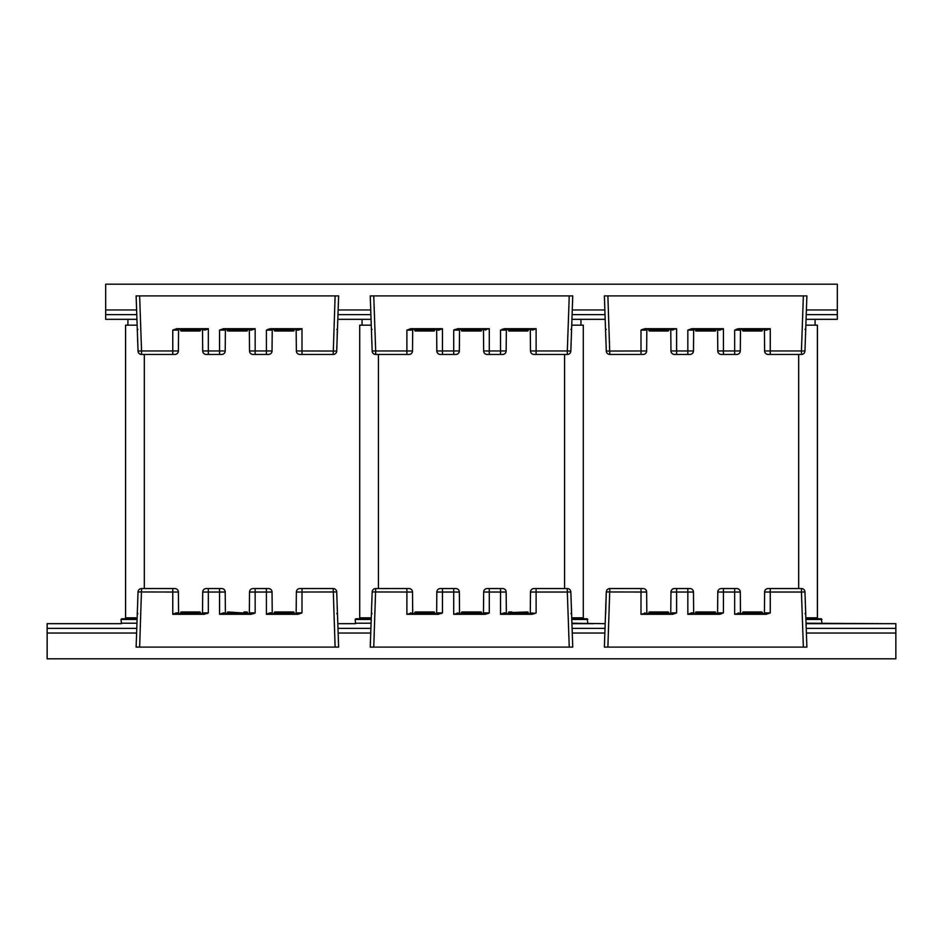 <?xml version="1.0" encoding="UTF-8"?>
<svg xmlns="http://www.w3.org/2000/svg" width="943" height="943" viewBox="0 0 943 943"><rect width="100%" height="100%" fill="white"/><g stroke="black" fill="none" stroke-linecap="round" stroke-linejoin="round"><path stroke-width="1.41" d="M121.482 623.677L47.15 623.677L121.482 623.677L121.01 619.468L137.077 619.468M355.605 623.677L337.818 623.677L355.605 623.677L355.146 619.468L371.2 619.468M571.929 623.217L605.182 623.677L605.382 617.913M806.053 623.217L886.491 623.677M805.864 617.913L806.065 623.677L895.85 623.677L895.85 658.803L47.15 658.803L47.15 628.368L136.77 628.368M571.741 617.913L571.941 623.677L593.831 623.677M47.15 623.677L47.15 628.368M47.15 633.048L136.605 633.048M338.148 633.048L370.729 633.048M572.271 633.048L604.852 633.048M806.395 633.048L895.85 633.048M587.854 623.217L587.159 618.761L571.764 618.761M587.854 619.468L571.8 619.468M371.259 325.17L359.707 325.17L359.707 617.83L371.259 617.83M571.741 617.83L583.293 617.83L583.293 325.17L571.741 325.17M355.146 619.468L355.841 618.761L371.236 618.761M371.07 623.217L355.146 623.217M137.136 325.087L136.935 319.323L105.687 319.323L105.687 284.197L837.313 284.197L837.313 314.632L806.23 314.632M837.313 314.632L837.313 319.323L806.065 319.323L805.864 325.087M605.382 325.087L605.182 319.323L571.941 319.323L571.741 325.087M371.259 325.087L371.059 319.323L337.818 319.323L337.464 329.484M837.313 309.952L806.395 309.952M604.852 309.952L572.271 309.952M370.729 309.952L338.148 309.952M136.605 309.952L105.687 309.952M408.567 354.438L409.003 354.438A3.513 3.513 0 0 0 412.515 350.961L412.704 330.085A0.707 0.707 0 0 1 413.399 329.39L410.912 329.39L410.912 328.694L406.881 330.085L406.881 354.438L409.003 354.438L375.679 354.438A3.513 3.513 0 0 1 372.167 351.044L370.245 295.902L572.755 295.902L570.833 351.044L571.611 328.706L571.564 330.062L571.611 328.706L570.916 329.39L571.564 330.062M490.666 354.438L487.154 354.438A1.403 1.403 0 0 0 487.166 354.438L487.154 354.438A1.403 1.403 0 0 0 487.166 354.438L502.666 354.438A3.513 3.513 0 0 0 506.167 350.961L506.356 330.085A0.707 0.707 0 0 1 507.051 329.39L529.601 329.39A0.707 0.707 0 0 1 530.296 330.085L530.485 350.961A3.513 3.513 0 0 0 533.997 354.438L537.498 354.438L536.119 354.438L536.119 350.961L530.485 350.961M502.077 329.732L506.261 329.39M511.884 329.39L528.61 329.39L508.395 329.72L508.43 330.356A0.707 0.707 0 0 0 509.126 331.028L511.884 331.028L509.126 331.028A0.707 0.707 0 0 1 508.43 330.356L508.041 329.39L511.884 329.39L511.884 330.356L508.43 330.356A0.707 0.707 0 0 0 509.126 331.028M410.912 328.694L442.467 328.694L442.467 354.438L453.701 354.438L440.334 354.438L455.846 354.438A3.513 3.513 0 0 0 459.347 350.961L459.524 330.085A0.707 0.707 0 0 1 460.231 329.39A0.707 0.707 0 0 0 459.524 330.085A0.707 0.707 0 0 1 460.231 329.39L482.769 329.39A0.707 0.707 0 0 1 483.476 330.085L483.653 350.961L483.476 330.085A0.707 0.707 0 0 0 482.769 329.39A0.707 0.707 0 0 1 483.476 330.085A0.707 0.707 0 0 0 482.769 329.39A0.707 0.707 0 0 1 483.476 330.085L489.299 328.694L485.268 329.39L485.704 330.085M459.441 329.39L457.732 329.39L459.441 329.39M461.021 329.39L483.559 329.39M481.979 329.39L478.136 329.39L481.979 329.39L481.602 330.356L461.398 330.356A0.707 0.707 0 0 0 462.105 331.028L464.864 331.028L462.105 331.028A0.707 0.707 0 0 1 461.398 330.356L461.363 329.72L464.864 329.72L464.864 331.028L478.136 331.028L464.864 331.028M378.438 588.562L378.438 354.438L402.189 354.438L375.679 354.438L375.679 350.961L412.515 350.961L412.704 330.085L406.881 330.085L410.912 329.39L435.949 329.39A0.707 0.707 0 0 1 436.644 330.085L436.833 350.961A3.513 3.513 0 0 0 440.334 354.438M410.912 329.39L412.61 329.39M418.232 329.39L434.959 329.39L414.743 329.72L414.779 330.356A0.707 0.707 0 0 0 415.474 331.028A0.707 0.707 0 0 1 414.779 330.356L418.232 330.356L418.232 329.39L414.743 329.72M436.739 329.39L438.872 330.085L436.644 330.085A0.707 0.707 0 0 0 435.949 329.39M504.564 329.39L504.564 328.694L536.119 328.694L530.296 330.085M564.562 588.562L564.562 354.438L550.488 354.438L567.321 354.438L567.321 350.961L536.119 350.961L536.119 328.694L532.524 330.085M504.564 328.694L501.924 329.39M455.104 329.39L453.701 330.085L457.732 328.694L489.299 328.694L489.299 350.961L483.653 350.961A3.513 3.513 0 0 0 487.154 354.438A3.513 3.513 0 0 1 483.653 350.961M455.257 329.732L457.732 329.39L457.732 328.694M459.524 330.085L453.701 330.085L453.701 354.438L455.846 354.438A1.403 1.403 0 0 1 455.834 354.438L455.846 354.438A3.513 3.513 0 0 0 459.347 350.961L436.833 350.961M502.666 354.438L500.533 354.438L500.533 350.961L489.299 350.961L489.299 354.438L487.154 354.438L500.533 354.438L489.299 354.438M438.436 329.39L442.467 328.694L438.872 330.085M550.488 354.438L540.811 354.438L550.488 354.438M567.321 354.438A3.513 3.513 0 0 0 570.833 351.044A3.513 3.513 0 0 1 567.321 354.438L536.119 354.438M571.163 341.684L570.928 348.344M375.679 354.438A3.513 3.513 0 0 1 372.167 351.044L375.679 350.961L373.758 295.902M372.072 348.344L371.837 341.684M371.436 330.062L372.084 329.39M434.959 329.39L434.57 330.356L415.474 331.028A0.707 0.707 0 0 1 414.779 330.356M433.874 331.028A0.707 0.707 0 0 0 434.57 330.356A0.707 0.707 0 0 1 433.874 331.028L418.232 331.028L431.116 331.028L431.116 329.72L434.605 329.72M524.768 331.028L511.884 331.028L527.526 331.028L524.768 331.028L524.768 330.356L511.884 330.356L511.884 331.028M478.136 329.39L481.637 329.72L481.602 330.356A0.707 0.707 0 0 1 480.895 331.028A0.707 0.707 0 0 0 481.602 330.356A0.707 0.707 0 0 1 480.895 331.028L478.136 331.028L478.136 329.72L464.864 329.39M527.526 331.028A0.707 0.707 0 0 0 528.221 330.356L524.768 330.356L524.768 329.72L528.257 329.72L528.221 330.356A0.707 0.707 0 0 1 527.526 331.028M502.077 613.964L532.088 613.61L532.088 614.306L536.119 612.915L536.119 588.562L533.997 588.562L567.321 588.562A3.513 3.513 0 0 1 570.833 591.956L572.755 647.098L370.245 647.098L372.167 591.956L412.515 592.039L412.704 612.915L412.515 592.039A3.513 3.513 0 0 0 409.003 588.562L406.881 588.562L406.881 614.306L412.704 612.915A0.707 0.707 0 0 0 413.399 613.61L436.739 613.61M372.084 613.61L371.389 614.294L372.084 613.61L371.436 612.938L371.53 613.881M508.041 613.61L528.61 613.61L528.221 612.644A0.707 0.707 0 0 0 527.526 611.972A0.707 0.707 0 0 1 528.221 612.644L528.61 613.61M507.051 613.61A0.707 0.707 0 0 1 506.356 612.915A0.707 0.707 0 0 0 507.051 613.61L506.261 613.61M534.433 588.562L533.997 588.562A3.513 3.513 0 0 0 530.485 592.039L530.296 612.915A0.707 0.707 0 0 1 529.601 613.61A0.707 0.707 0 0 0 530.296 612.915A0.707 0.707 0 0 1 529.601 613.61L534.728 613.61M461.021 613.61L481.979 613.61L478.136 613.61L478.136 612.644L481.602 612.644A0.707 0.707 0 0 0 480.895 611.972L478.136 611.972L480.895 611.972A0.707 0.707 0 0 1 481.602 612.644L481.637 613.28L481.602 612.644A0.707 0.707 0 0 0 480.895 611.972M459.441 613.61L460.231 613.61A0.707 0.707 0 0 1 459.524 612.915L459.347 592.039A3.513 3.513 0 0 0 455.846 588.562L455.846 588.562A1.403 1.403 0 0 0 455.834 588.562L453.701 588.562L453.701 592.039L459.347 592.039A3.513 3.513 0 0 0 455.846 588.562L455.846 588.562A1.403 1.403 0 0 0 455.834 588.562L440.334 588.562A3.513 3.513 0 0 0 436.833 592.039L453.701 592.039L453.701 614.306L457.732 613.61L485.268 613.61L482.769 613.61L485.268 613.61L485.268 614.306L489.299 612.915L487.896 613.61M483.559 613.61L487.743 613.268M414.39 613.61L434.959 613.61L434.57 612.644A0.707 0.707 0 0 0 433.874 611.972L415.474 611.972L433.874 611.972A0.707 0.707 0 0 1 434.57 612.644L431.116 612.644L431.116 613.28L434.959 613.61M499.153 588.562L487.154 588.562A3.513 3.513 0 0 0 483.653 592.039L506.167 592.039L506.356 612.915L504.128 612.915L504.564 613.61M482.769 613.61A0.707 0.707 0 0 0 483.476 612.915L489.299 612.915L489.299 588.562L500.533 588.562L487.154 588.562A1.403 1.403 0 0 1 487.166 588.562L487.154 588.562A3.513 3.513 0 0 0 483.653 592.039L483.476 612.915L483.653 592.039M501.912 613.61L504.128 612.915M441.076 613.61L442.467 612.915L438.436 613.61L438.436 614.306L440.923 613.268M485.268 614.306L453.701 614.306L459.524 612.915M457.732 613.61L457.296 612.915M435.949 613.61A0.707 0.707 0 0 0 436.644 612.915L442.467 612.915L442.467 588.562L453.701 588.562L440.334 588.562A3.513 3.513 0 0 0 436.833 592.039L436.644 612.915L436.833 592.039M502.666 588.562A3.513 3.513 0 0 1 506.167 592.039A3.513 3.513 0 0 0 502.666 588.562L500.533 588.562L500.533 614.306L532.088 614.306M438.436 614.306L406.881 614.306L410.912 613.61L410.476 612.915M372.167 591.956A3.513 3.513 0 0 1 375.679 588.562L406.881 588.562M375.679 588.562L373.758 647.098M567.321 588.562L567.321 592.039L570.833 591.956A3.513 3.513 0 0 0 567.321 588.562M570.928 594.656L570.833 591.956M571.163 601.316L571.564 612.938L570.916 613.61M530.296 612.915L534.563 613.268M414.743 613.28L414.779 612.644L431.116 612.644L431.116 611.972M524.768 613.61L511.884 613.28L511.884 611.972L509.126 611.972A0.707 0.707 0 0 0 508.43 612.644L527.526 611.972M461.398 612.644A0.707 0.707 0 0 1 462.105 611.972L478.136 611.972L478.136 612.644L461.398 612.644A0.707 0.707 0 0 1 462.105 611.972A0.707 0.707 0 0 0 461.398 612.644L461.363 613.28M509.126 611.972A0.707 0.707 0 0 0 508.43 612.644L508.395 613.28L508.43 612.644A0.707 0.707 0 0 1 509.126 611.972M481.979 613.61L464.864 613.28L464.864 611.972M415.474 611.972A0.707 0.707 0 0 0 414.779 612.644A0.707 0.707 0 0 1 415.474 611.972A0.707 0.707 0 0 0 414.779 612.644M605.654 613.881L606.29 591.956L646.639 592.039L646.827 612.915L646.639 592.039A3.513 3.513 0 0 0 643.138 588.562L641.004 588.562L641.004 614.306L646.827 612.915A0.707 0.707 0 0 0 647.535 613.61L672.559 613.61L672.559 614.306L676.591 612.915L670.072 613.61A0.707 0.707 0 0 0 670.768 612.915L670.956 592.039L693.47 592.039L693.647 612.915L693.47 592.039A3.513 3.513 0 0 0 689.97 588.562L689.97 588.562A1.403 1.403 0 0 0 689.958 588.562L689.97 588.562A1.403 1.403 0 0 0 689.958 588.562L687.836 588.562L687.836 614.306L694.354 613.61A0.707 0.707 0 0 1 693.647 612.915L693.47 592.039A3.513 3.513 0 0 0 689.97 588.562L689.97 588.562A1.403 1.403 0 0 0 689.958 588.562L674.457 588.562A3.513 3.513 0 0 0 670.956 592.039L670.768 612.915L670.956 592.039A3.513 3.513 0 0 1 674.457 588.562L674.457 588.562A1.403 1.403 0 0 1 674.469 588.562L674.457 588.562A1.403 1.403 0 0 1 674.469 588.562L674.457 588.562A1.403 1.403 0 0 1 674.469 588.562L676.591 588.562L676.591 612.915L670.768 612.915A0.707 0.707 0 0 1 670.072 613.61A0.707 0.707 0 0 0 670.768 612.915A0.707 0.707 0 0 1 670.072 613.61A0.707 0.707 0 0 0 670.768 612.915M740.385 613.61L766.211 613.61L766.211 614.306L770.242 612.915L770.242 588.562L768.121 588.562L801.444 588.562A3.513 3.513 0 0 1 804.957 591.956L806.878 647.098L604.369 647.098L606.29 591.956A3.513 3.513 0 0 1 609.803 588.562L641.004 588.562M766.211 614.306L734.656 614.306L741.174 613.61A0.707 0.707 0 0 1 740.479 612.915L740.29 592.039A3.513 3.513 0 0 0 736.801 588.562A1.403 1.403 0 0 0 736.789 588.562L736.789 588.562A1.403 1.403 0 0 0 736.789 588.562L734.656 588.562L734.656 592.039L740.29 592.039A3.513 3.513 0 0 0 736.801 588.562A1.403 1.403 0 0 0 736.789 588.562L721.277 588.562A3.513 3.513 0 0 0 717.776 592.039L734.656 592.039L734.656 614.306L740.479 612.915A0.707 0.707 0 0 0 741.174 613.61A0.707 0.707 0 0 1 740.479 612.915A0.707 0.707 0 0 0 741.174 613.61M763.724 613.61A0.707 0.707 0 0 0 764.419 612.915A0.707 0.707 0 0 1 763.724 613.61A0.707 0.707 0 0 0 764.419 612.915A0.707 0.707 0 0 1 763.724 613.61A0.707 0.707 0 0 0 764.419 612.915L770.242 612.915L764.514 613.61M742.165 613.61L762.734 613.61L762.345 612.644A0.707 0.707 0 0 0 761.649 611.972L743.249 611.972L761.649 611.972A0.707 0.707 0 0 1 762.345 612.644L762.734 613.61M719.391 614.306L687.836 614.306L691.419 612.915L691.856 613.61L719.391 613.61L716.892 613.61L719.391 613.61L719.391 614.306L722.032 613.61M717.682 613.61L716.892 613.61L717.682 613.61M695.144 613.61L716.102 613.61L715.725 612.644A0.707 0.707 0 0 0 715.018 611.972L696.229 611.972L715.018 611.972A0.707 0.707 0 0 1 715.725 612.644L712.26 612.644L712.26 611.972M648.513 613.61L669.082 613.61L668.693 612.644A0.707 0.707 0 0 0 667.998 611.972A0.707 0.707 0 0 1 668.693 612.644L665.239 612.644L665.239 613.28L669.082 613.61M716.892 613.61A0.707 0.707 0 0 0 717.599 612.915L717.776 592.039A3.513 3.513 0 0 1 721.277 588.562L721.277 588.562A1.403 1.403 0 0 1 721.289 588.562L723.422 588.562L723.422 612.915L717.599 612.915A0.707 0.707 0 0 1 716.892 613.61A0.707 0.707 0 0 0 717.599 612.915A0.707 0.707 0 0 1 716.892 613.61A0.707 0.707 0 0 0 717.599 612.915A0.707 0.707 0 0 1 716.892 613.61M738.687 613.61L738.251 612.915M721.866 613.268L719.391 613.61M672.559 614.306L641.004 614.306L645.036 613.61L644.599 612.915M606.29 591.956A3.513 3.513 0 0 1 609.803 588.562A3.513 3.513 0 0 0 606.29 591.956A3.513 3.513 0 0 1 609.803 588.562L607.881 647.098M801.444 588.562L801.444 592.039L804.957 591.956A3.513 3.513 0 0 0 801.444 588.562M768.557 588.562L768.121 588.562A3.513 3.513 0 0 0 764.608 592.039L801.444 592.039L803.365 647.098M805.051 594.656L804.957 591.956M805.287 601.316L805.735 614.294M606.196 594.656L605.96 601.316M764.419 612.915L764.608 592.039L764.419 612.915M805.687 612.938L805.039 613.61M693.647 612.915A0.707 0.707 0 0 0 694.354 613.61A0.707 0.707 0 0 1 693.647 612.915L691.419 612.915M648.867 613.28L648.902 612.644L665.239 612.644L665.239 611.972L649.597 611.972L667.998 611.972M743.249 611.972A0.707 0.707 0 0 0 742.554 612.644L742.518 613.28L742.554 612.644A0.707 0.707 0 0 1 743.249 611.972A0.707 0.707 0 0 0 742.554 612.644L762.345 612.644M695.486 613.28L695.521 612.644A0.707 0.707 0 0 1 696.229 611.972A0.707 0.707 0 0 0 695.521 612.644L715.761 613.28M649.597 611.972A0.707 0.707 0 0 0 648.902 612.644A0.707 0.707 0 0 1 649.597 611.972A0.707 0.707 0 0 0 648.902 612.644M805.864 617.83L817.416 617.83L817.416 325.17L805.864 325.17M821.99 623.217L821.282 618.761L805.888 618.761M821.99 619.468L805.923 619.468M137.136 325.17L125.584 325.17L125.584 617.83L137.136 617.83M121.01 619.468L121.718 618.761L137.112 618.761M136.947 623.217L121.01 623.217M267.953 613.964L297.964 613.61L297.964 614.306L301.996 612.915L301.996 588.562L299.862 588.562L333.197 588.562A3.513 3.513 0 0 1 336.71 591.956L338.631 647.098L136.122 647.098L138.043 591.956L178.392 592.039L178.581 612.915A0.707 0.707 0 0 0 179.276 613.61L200.835 613.61L200.446 612.644L200.835 613.61M137.961 613.61L137.265 614.294L137.961 613.61L137.313 612.938L137.407 613.881M267.788 613.61L270.004 612.915L270.441 613.61L294.487 613.61L294.098 612.644A0.707 0.707 0 0 0 293.403 611.972L275.002 611.972L293.403 611.972M272.138 613.61L270.429 613.61M297.964 613.61L301.996 612.915L296.173 612.915A0.707 0.707 0 0 1 295.465 613.61L297.964 613.61L295.465 613.61A0.707 0.707 0 0 0 296.173 612.915L296.361 592.039L336.71 591.956L337.04 601.316M273.918 613.61L277.761 613.61L273.918 613.61L274.307 612.644L294.098 612.644L294.487 613.61M225.318 613.61L223.609 613.61L225.318 613.61M251.144 614.306L219.578 614.306L223.173 612.915L226.108 613.61A0.707 0.707 0 0 1 225.401 612.915L225.224 592.039A3.513 3.513 0 0 0 221.723 588.562L221.723 588.562A1.403 1.403 0 0 0 221.711 588.562L219.578 588.562L219.578 592.039L225.224 592.039A3.513 3.513 0 0 0 221.723 588.562L221.723 588.562A1.403 1.403 0 0 0 221.711 588.562L206.199 588.562A3.513 3.513 0 0 0 202.71 592.039L219.578 592.039L219.578 614.306L223.609 613.61L251.144 613.61L248.646 613.61L251.144 613.61L251.144 614.306L255.164 612.915L253.773 613.61M226.898 613.61L247.856 613.61L247.479 612.644A0.707 0.707 0 0 0 246.771 611.972A0.707 0.707 0 0 1 247.479 612.644L247.856 613.61M174.302 613.964L178.486 613.61M176.789 613.61L179.276 613.61A0.707 0.707 0 0 1 178.581 612.915L176.353 612.915L176.789 613.61L202.615 613.61M180.266 613.61L184.109 613.61L180.266 613.61L180.655 612.644L200.446 612.644A0.707 0.707 0 0 0 199.751 611.972A0.707 0.707 0 0 1 200.446 612.644M268.095 588.562L268.543 588.562A1.403 1.403 0 0 0 268.531 588.562L268.543 588.562A1.403 1.403 0 0 0 268.531 588.562L253.03 588.562A3.513 3.513 0 0 0 249.53 592.039L272.044 592.039L272.232 612.915A0.707 0.707 0 0 0 272.928 613.61A0.707 0.707 0 0 1 272.232 612.915L270.004 612.915M248.646 613.61A0.707 0.707 0 0 0 249.353 612.915L255.164 612.915L255.164 588.562L266.409 588.562L253.03 588.562A1.403 1.403 0 0 1 253.042 588.562L253.03 588.562A3.513 3.513 0 0 0 249.53 592.039L249.353 612.915L249.53 592.039M206.953 613.61L208.344 612.915L204.313 613.61L204.313 614.306L206.788 613.268M253.62 613.268L251.144 613.61M206.199 588.562A1.403 1.403 0 0 1 206.211 588.562L206.211 588.562A1.403 1.403 0 0 1 206.211 588.562A3.513 3.513 0 0 0 202.71 592.039L202.521 612.915L208.344 612.915L208.344 588.562L206.211 588.562A1.403 1.403 0 0 1 206.211 588.562L208.344 588.562M268.543 588.562A3.513 3.513 0 0 1 272.044 592.039A3.513 3.513 0 0 0 268.543 588.562L266.409 588.562L266.409 614.306L297.964 614.306M201.826 613.61A0.707 0.707 0 0 0 202.521 612.915M174.137 613.61L176.353 612.915M138.043 591.956A3.513 3.513 0 0 1 141.556 588.562L174.879 588.562A3.513 3.513 0 0 1 178.392 592.039M141.556 588.562L139.635 647.098M333.197 588.562A3.513 3.513 0 0 1 336.71 591.956A3.513 3.513 0 0 0 333.197 588.562L335.119 647.098M300.31 588.562L299.862 588.562A3.513 3.513 0 0 0 296.361 592.039M337.488 614.294L336.792 613.61L337.441 612.938M337.818 623.677L337.618 617.913M244.013 611.972L246.771 611.972A0.707 0.707 0 0 1 247.479 612.644L244.013 612.644L244.013 611.972M244.013 613.61L230.74 613.28L230.74 612.644L227.275 612.644L227.239 613.28L227.275 612.644A0.707 0.707 0 0 1 227.982 611.972A0.707 0.707 0 0 0 227.275 612.644A0.707 0.707 0 0 1 227.982 611.972L247.514 613.28M196.993 613.61L196.993 611.972L184.109 611.972L199.751 611.972M180.655 612.644A0.707 0.707 0 0 1 181.351 611.972A0.707 0.707 0 0 0 180.655 612.644A0.707 0.707 0 0 1 181.351 611.972L184.109 611.972L184.109 613.28L200.482 613.28M275.002 611.972A0.707 0.707 0 0 0 274.307 612.644A0.707 0.707 0 0 1 275.002 611.972A0.707 0.707 0 0 0 274.307 612.644L274.272 613.28L294.133 613.28M642.69 354.438L643.138 354.438A3.513 3.513 0 0 0 646.639 350.961L646.827 330.085A0.707 0.707 0 0 1 647.535 329.39A0.707 0.707 0 0 0 646.827 330.085A0.707 0.707 0 0 1 647.535 329.39L645.036 329.39L645.036 328.694L641.004 330.085L641.004 354.438L643.138 354.438L609.803 354.438A3.513 3.513 0 0 1 606.29 351.044L604.369 295.902L806.878 295.902L804.957 351.044L805.735 328.706L805.687 330.062L805.735 328.706L805.039 329.39L805.687 330.062M606.208 329.39L605.559 330.062L606.208 329.39L605.559 330.062L606.208 329.39L605.559 330.062L606.208 329.39L605.559 330.062L606.208 329.39L605.512 328.706L606.196 348.344M694.354 329.39A0.707 0.707 0 0 0 693.647 330.085A0.707 0.707 0 0 1 694.354 329.39A0.707 0.707 0 0 0 693.647 330.085A0.707 0.707 0 0 1 694.354 329.39A0.707 0.707 0 0 0 693.647 330.085A0.707 0.707 0 0 1 694.354 329.39L716.892 329.39A0.707 0.707 0 0 1 717.599 330.085L717.776 350.961A3.513 3.513 0 0 0 721.277 354.438L723.422 354.438L721.277 354.438A1.403 1.403 0 0 0 721.289 354.438L721.277 354.438A1.403 1.403 0 0 0 721.289 354.438L736.801 354.438A3.513 3.513 0 0 0 740.29 350.961L740.479 330.085A0.707 0.707 0 0 1 741.174 329.39A0.707 0.707 0 0 0 740.479 330.085A0.707 0.707 0 0 1 741.174 329.39L763.724 329.39A0.707 0.707 0 0 1 764.419 330.085L764.608 350.961A3.513 3.513 0 0 0 768.121 354.438L771.633 354.438L770.242 354.438L770.242 350.961L764.608 350.961L764.419 330.085A0.707 0.707 0 0 0 763.724 329.39A0.707 0.707 0 0 1 764.419 330.085L766.647 330.085L766.211 329.39L742.165 329.39L742.554 330.356A0.707 0.707 0 0 0 743.249 331.028A0.707 0.707 0 0 1 742.554 330.356L762.345 330.356A0.707 0.707 0 0 1 761.649 331.028L743.249 331.028A0.707 0.707 0 0 1 742.554 330.356M762.345 330.356L762.734 329.39L758.891 329.39L762.734 329.39L762.345 330.356A0.707 0.707 0 0 1 761.649 331.028M691.856 329.39L691.856 328.694L687.836 330.085L691.856 329.39L716.102 329.39L695.486 329.72L695.521 330.356A0.707 0.707 0 0 0 696.229 331.028L698.987 331.028L696.229 331.028A0.707 0.707 0 0 1 695.521 330.356L695.486 329.72M717.682 329.39L719.827 330.085L717.599 330.085L717.776 350.961L717.599 330.085A0.707 0.707 0 0 0 716.892 329.39A0.707 0.707 0 0 1 717.599 330.085A0.707 0.707 0 0 0 716.892 329.39A0.707 0.707 0 0 1 717.599 330.085A0.707 0.707 0 0 0 716.892 329.39M716.102 329.39L715.725 330.356A0.707 0.707 0 0 1 715.018 331.028L712.26 331.028L715.018 331.028A0.707 0.707 0 0 0 715.725 330.356L698.987 330.356L698.987 329.39L695.144 329.39M646.733 329.39L670.072 329.39A0.707 0.707 0 0 1 670.768 330.085L670.956 350.961A3.513 3.513 0 0 0 674.457 354.438L689.97 354.438A3.513 3.513 0 0 0 693.47 350.961L670.956 350.961L670.768 330.085A0.707 0.707 0 0 0 670.072 329.39A0.707 0.707 0 0 1 670.768 330.085A0.707 0.707 0 0 0 670.072 329.39M652.356 329.39L669.082 329.39L648.867 329.72L648.902 330.356L648.513 329.39L652.356 329.39L652.356 330.356L648.902 330.356A0.707 0.707 0 0 0 649.597 331.028L652.356 331.028L649.597 331.028A0.707 0.707 0 0 1 648.902 330.356A0.707 0.707 0 0 0 649.597 331.028M670.862 329.39L672.571 329.39L670.862 329.39M736.212 329.732L738.687 329.39L738.687 328.694L770.242 328.694L766.647 330.085M798.686 588.562L798.686 354.438L784.611 354.438L801.444 354.438L801.444 350.961L770.242 350.961L770.242 328.694L766.211 329.39M738.687 328.694L736.047 329.39M691.856 328.694L723.422 328.694L719.391 329.39M736.342 354.438L736.789 354.438A1.403 1.403 0 0 1 736.789 354.438L736.789 354.438A1.403 1.403 0 0 1 736.789 354.438L723.422 354.438L734.656 354.438L734.656 350.961L740.29 350.961L740.479 330.085L734.656 330.085L734.656 350.961L723.422 350.961L723.422 328.694L719.827 330.085M693.647 330.085L693.47 350.961A3.513 3.513 0 0 1 689.97 354.438L689.97 354.438A1.403 1.403 0 0 1 689.958 354.438L687.836 354.438L687.836 330.085L693.647 330.085M674.457 354.438L674.457 354.438A1.403 1.403 0 0 0 674.469 354.438L674.457 354.438A1.403 1.403 0 0 0 674.469 354.438L676.591 354.438L676.591 328.694L670.768 330.085M645.036 328.694L676.591 328.694L672.559 329.39L672.996 330.085M646.827 330.085L646.639 350.961L646.827 330.085L641.004 330.085L642.395 329.39M642.56 329.732L645.036 329.39M646.639 350.961L606.29 351.044A3.513 3.513 0 0 0 609.803 354.438L636.313 354.438L609.803 354.438A3.513 3.513 0 0 1 606.29 351.044A3.513 3.513 0 0 0 609.803 354.438L607.881 295.902M784.611 354.438L774.934 354.438L784.611 354.438M801.444 354.438A3.513 3.513 0 0 0 804.957 351.044A3.513 3.513 0 0 1 801.444 354.438L770.242 354.438M667.998 331.028A0.707 0.707 0 0 0 668.693 330.356A0.707 0.707 0 0 1 667.998 331.028L665.239 331.028L665.239 329.72L669.082 329.39L668.693 330.356L652.356 330.356L652.356 331.028L665.239 331.028L652.356 331.028M746.007 329.39L746.007 331.028L758.891 331.028L758.891 329.72L742.518 329.72M712.26 331.028L698.987 331.028L712.26 331.028L712.26 329.72L715.761 329.72L715.725 330.356A0.707 0.707 0 0 1 715.018 331.028M174.443 354.438L174.879 354.438A3.513 3.513 0 0 0 178.392 350.961L178.581 330.085A0.707 0.707 0 0 1 179.276 329.39L176.789 329.39L176.789 328.694L172.758 330.085L172.758 354.438L174.879 354.438L141.556 354.438A3.513 3.513 0 0 1 138.043 351.044L136.122 295.902L338.631 295.902L336.71 351.044L336.804 348.344L336.71 351.044L296.361 350.961L296.173 330.085A0.707 0.707 0 0 0 295.465 329.39L297.964 329.39L296.267 329.39L298.401 330.085L296.173 330.085M256.543 354.438L253.03 354.438A1.403 1.403 0 0 0 253.042 354.438L253.03 354.438A1.403 1.403 0 0 0 253.042 354.438L268.543 354.438A3.513 3.513 0 0 0 272.044 350.961L272.232 330.085A0.707 0.707 0 0 1 272.928 329.39L297.964 329.39L273.918 329.39L274.307 330.356A0.707 0.707 0 0 0 275.002 331.028A0.707 0.707 0 0 1 274.307 330.356L294.098 330.356A0.707 0.707 0 0 1 293.403 331.028L275.002 331.028A0.707 0.707 0 0 1 274.307 330.356M290.644 329.39L294.487 329.39L290.644 329.39L294.487 329.39L294.098 330.356A0.707 0.707 0 0 1 293.403 331.028M176.789 328.694L208.344 328.694L208.344 354.438L219.578 354.438L206.211 354.438A1.403 1.403 0 0 0 206.211 354.438L206.211 354.438A1.403 1.403 0 0 0 206.211 354.438L206.211 354.438A1.403 1.403 0 0 0 206.211 354.438L221.723 354.438A3.513 3.513 0 0 0 225.224 350.961L225.401 330.085A0.707 0.707 0 0 1 226.108 329.39A0.707 0.707 0 0 0 225.401 330.085A0.707 0.707 0 0 1 226.108 329.39L249.435 329.39M223.609 329.39L223.609 328.694L219.578 330.085L223.609 329.39L251.144 329.39L251.581 330.085L249.353 330.085L249.53 350.961A3.513 3.513 0 0 0 253.03 354.438A3.513 3.513 0 0 1 249.53 350.961L255.164 350.961L255.164 328.694L251.144 329.39M230.74 329.39L244.013 329.39L226.898 329.39L230.74 329.39L227.239 329.72L227.275 330.356A0.707 0.707 0 0 0 227.982 331.028A0.707 0.707 0 0 1 227.275 330.356L227.239 329.72M247.514 329.72L244.013 329.39L247.856 329.39L247.479 330.356L227.275 330.356A0.707 0.707 0 0 0 227.982 331.028L244.013 331.028L230.74 331.028L230.74 329.72L244.013 329.72L244.013 331.028L246.771 331.028A0.707 0.707 0 0 0 247.479 330.356A0.707 0.707 0 0 1 246.771 331.028A0.707 0.707 0 0 0 247.479 330.356L247.514 329.72L244.013 329.39M144.314 588.562L144.314 354.438L168.066 354.438L141.556 354.438L141.556 350.961L178.392 350.961L178.581 330.085L172.758 330.085L176.789 329.39L201.826 329.39A0.707 0.707 0 0 1 202.521 330.085L202.71 350.961A3.513 3.513 0 0 0 206.199 354.438M176.789 329.39L178.486 329.39M184.109 329.39L200.835 329.39L180.62 329.72L180.655 330.356A0.707 0.707 0 0 0 181.351 331.028L184.109 331.028L181.351 331.028A0.707 0.707 0 0 1 180.655 330.356L184.109 330.356L184.109 329.39L180.62 329.72M267.953 329.732L270.441 329.39L270.441 328.694L301.996 328.694L298.401 330.085M336.71 351.044A3.513 3.513 0 0 1 333.197 354.438L301.996 354.438L301.996 328.694L297.964 329.39M270.441 328.694L267.8 329.39M223.609 328.694L255.164 328.694L251.581 330.085M248.646 329.39A0.707 0.707 0 0 1 249.353 330.085A0.707 0.707 0 0 0 248.646 329.39A0.707 0.707 0 0 1 249.353 330.085A0.707 0.707 0 0 0 248.646 329.39M225.401 330.085L225.224 350.961L225.401 330.085L219.578 330.085L219.578 354.438L221.723 354.438A1.403 1.403 0 0 1 221.711 354.438L221.723 354.438A3.513 3.513 0 0 0 225.224 350.961L202.71 350.961M268.543 354.438L268.543 354.438A1.403 1.403 0 0 1 268.531 354.438L266.409 354.438L266.409 350.961L255.164 350.961L255.164 354.438L253.03 354.438L266.409 354.438L255.164 354.438M272.232 330.085L272.044 350.961L266.409 350.961L266.409 330.085L272.232 330.085L272.044 350.961M206.8 329.036L202.521 330.085A0.707 0.707 0 0 0 201.826 329.39M206.965 329.39L204.749 330.085M337.453 329.791L337.04 341.684L337.358 329.083M316.365 354.438L306.687 354.438L316.365 354.438M301.996 354.438L299.862 354.438A3.513 3.513 0 0 1 296.361 350.961M336.792 329.39L337.382 329.06M337.818 319.323L337.488 328.789M337.04 341.684L337.441 330.062M333.197 354.438L335.119 295.902M137.949 348.344L137.713 341.684M137.313 330.062L137.961 329.39M200.835 329.39L200.446 330.356L184.109 330.356L184.109 331.028L196.993 331.028L184.109 331.028M200.482 329.72L200.446 330.356A0.707 0.707 0 0 1 199.751 331.028L196.993 331.028L196.993 329.72L200.482 329.72M277.761 329.39L277.761 331.028L290.644 331.028L290.644 329.72L274.272 329.72M199.751 331.028A0.707 0.707 0 0 0 200.446 330.356M337.983 628.368L370.894 628.368M572.106 628.368L605.017 628.368M806.23 628.368L895.85 628.368M605.017 314.632L572.106 314.632M370.894 314.632L337.983 314.632M136.77 314.632L105.687 314.632M506.356 330.085L500.533 330.085L500.533 350.961L506.167 350.961M570.833 351.044L567.321 350.961L569.242 295.902M482.769 329.39A0.707 0.707 0 0 1 483.476 330.085M462.105 331.028A0.707 0.707 0 0 1 461.398 330.356M569.242 647.098L567.321 592.039L530.485 592.039M413.399 613.61A0.707 0.707 0 0 1 412.704 612.915M431.116 613.61L418.232 613.28L418.232 611.972M528.257 613.28L524.768 613.28L524.768 612.644L528.221 612.644M723.422 588.562L724.79 588.562M676.591 588.562L674.905 588.562M647.535 613.61A0.707 0.707 0 0 1 646.827 612.915M665.239 613.61L652.356 613.28L652.356 611.972M746.007 611.972L746.007 613.28L762.38 613.28M758.891 611.972L758.891 613.61M715.018 611.972A0.707 0.707 0 0 1 715.725 612.644M696.229 611.972A0.707 0.707 0 0 0 695.521 612.644M698.987 611.972L698.987 613.28L712.26 613.61M172.758 588.562L172.758 614.306L204.313 614.306M223.173 612.915L225.401 612.915M184.109 613.61L180.62 613.28M277.761 611.972L277.761 613.61M290.644 611.972L290.644 613.61M804.957 351.044L801.444 350.961L803.365 295.902M723.422 354.438L723.422 350.961L717.776 350.961A3.513 3.513 0 0 0 721.277 354.438M676.591 354.438L687.836 354.438L676.591 354.438M758.891 329.39L762.38 329.72M698.987 331.028L698.987 330.356L695.521 330.356A0.707 0.707 0 0 0 696.229 331.028M138.043 351.044L141.556 350.961L139.635 295.902M181.351 331.028A0.707 0.707 0 0 1 180.655 330.356M362.041 618.761L362.041 617.83M362.041 325.17L362.041 319.323M580.959 618.761L580.959 617.83M580.959 325.17L580.959 319.323M440.782 354.438L443.847 354.438M453.701 354.438L452.334 354.438M500.533 354.438L499.153 354.438M487.602 588.562L490.666 588.562L487.602 588.562M455.398 588.562L452.334 588.562L455.398 588.562M453.701 588.562L455.846 588.562M371.436 612.938L371.389 614.294M689.522 588.562L686.457 588.562M734.656 588.562L733.277 588.562M815.082 618.761L815.082 617.83M815.082 325.17L815.082 319.323M253.478 588.562L256.543 588.562L253.478 588.562M255.164 588.562L253.03 588.562M221.275 588.562L219.578 588.562M137.313 612.938L137.265 614.294M127.918 618.761L127.918 617.83M127.918 325.17L127.918 319.323M721.725 354.438L724.79 354.438M674.905 354.438L677.97 354.438M687.836 354.438L686.457 354.438M734.656 354.438L733.277 354.438M206.658 354.438L209.723 354.438L206.658 354.438M219.578 354.438L218.21 354.438M266.409 354.438L265.03 354.438"/></g></svg>
